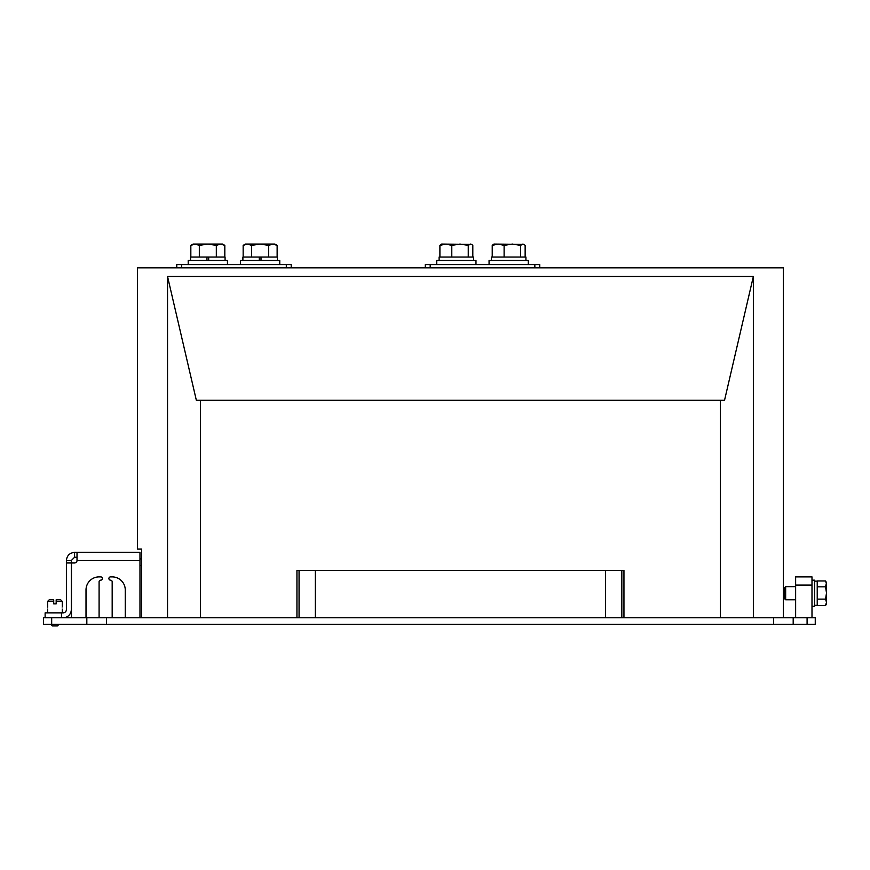 <?xml version="1.0" encoding="UTF-8"?>
<svg xmlns="http://www.w3.org/2000/svg" width="870" height="870" viewBox="0 0 870 870"><rect width="100%" height="100%" fill="white"/><g stroke="black" fill="none" stroke-linecap="round" stroke-linejoin="round"><path stroke-width="1.3" d="M200.47 400.298L720.425 400.298L720.425 617.765L623.953 617.765L623.953 570.339L296.942 570.339L296.942 617.765L200.47 617.765L200.47 400.298L196.348 400.298L167.54 276.486L167.54 617.765M141.603 617.765L141.603 549.09L137.514 549.09L137.514 267.851L783.37 267.851L783.37 617.765M720.425 400.298L724.536 400.298L753.355 276.486L167.54 276.486M753.355 276.486L753.355 617.765M139.972 558.899L141.603 558.899M534.843 267.851L534.843 264.589L430.193 264.589L430.193 267.851M425.289 267.851L425.289 264.589L430.193 264.589M534.843 264.589L539.748 264.589L539.748 267.851M286.306 267.851L286.306 264.589L181.667 264.589L181.667 267.851M286.306 264.589L291.211 264.589L291.211 267.851L291.211 264.589M176.762 267.851L176.762 264.589L181.667 264.589M471.638 244.383L441.645 244.068L439.905 245.373L445.842 244.068L451.791 245.373L460.023 244.068L468.256 245.373L470.529 244.068L471.638 244.383L472.812 245.373L472.812 257.063M475.977 264.589L475.977 260.5L436.74 260.5L436.74 264.589M528.297 264.589L528.297 260.5L489.06 260.5L489.06 264.589M473.606 260.5L473.606 257.063L439.111 257.063L439.111 260.5M525.926 260.5L525.926 257.063L491.43 257.063L491.43 260.5M468.256 257.063L468.256 245.373M451.791 257.063L451.791 245.373M439.905 257.063L439.905 245.373L441.079 244.383M523.957 244.383L493.964 244.068L492.224 245.373L498.173 244.068L504.111 245.373L512.343 244.068L520.575 245.373L522.859 244.068L523.957 244.383L525.143 245.373L525.143 257.063M520.575 257.063L520.575 245.373M504.111 257.063L504.111 245.373M492.224 257.063L492.224 245.373L493.399 244.383M188.203 260.5L188.203 264.589L188.203 260.5L227.451 260.5L227.451 264.589M240.522 264.589L240.522 260.5L279.77 260.5L279.77 264.589M208.68 260.5L208.68 257.063L225.08 257.063L225.08 260.5M190.573 257.063L190.573 260.5L190.573 257.063L206.962 257.063L206.962 260.5M261.011 260.5L261.011 257.063L277.399 257.063L277.399 260.5M242.893 260.5L242.893 257.063L259.293 257.063L259.293 260.5M224.819 257.063L224.819 245.373L220.567 244.068L216.325 245.373L216.325 257.063M199.328 257.063L199.328 245.373L207.821 244.068L216.325 245.373M208.68 257.063L206.962 257.063M190.834 257.063L190.834 245.373L195.087 244.068L199.328 245.373M222.546 244.068L224.819 245.373L222.546 244.068L193.107 244.068L190.834 245.373L193.107 244.068M277.138 257.063L277.138 245.373L272.897 244.068L268.645 245.373L268.645 257.063M251.647 257.063L251.647 245.373L260.152 244.068L268.645 245.373M261.011 257.063L259.293 257.063M243.154 257.063L243.154 245.373L247.406 244.068L251.647 245.373M274.866 244.068L277.138 245.373L274.866 244.068L245.438 244.068L243.154 245.373L245.438 244.068M43.5 617.765L86.826 617.765L86.826 624.301L43.5 624.301L43.5 617.765M106.455 617.765L773.561 617.765L773.561 624.301L106.455 624.301L106.455 617.765L86.826 617.765M793.19 617.765L815.255 617.765L815.255 624.301L793.19 624.301L793.19 617.765L773.561 617.765M51.678 617.765L51.678 624.301M807.088 624.301L807.088 617.765M793.19 624.301L773.561 624.301M106.455 624.301L86.826 624.301M811.993 585.064L795.637 585.064L795.637 576.886L811.993 576.886L811.993 617.765M795.637 585.064L795.637 617.765M86.01 617.765L86.01 589.969A13.083 13.083 0 0 1 99.093 576.886L100.724 576.886A1.631 1.631 0 0 1 102.366 578.517A1.631 1.631 0 0 1 100.724 580.159A1.631 1.631 0 0 0 99.093 581.791L99.093 617.765M112.176 581.791L112.176 617.765L112.176 581.791A1.631 1.631 0 0 0 110.533 580.159A1.631 1.631 0 0 1 108.902 578.517A1.631 1.631 0 0 1 110.533 576.886L112.176 576.886A13.083 13.083 0 0 1 125.258 589.969L125.258 617.765M110.533 580.159A1.631 1.631 0 0 1 108.902 578.517A1.631 1.631 0 0 1 110.533 576.886M45.131 617.765L45.131 612.861L63.118 612.861A3.273 3.273 0 0 0 66.392 609.587L66.392 560.53C66.914 555.604 69.633 552.874 74.57 552.363L139.972 552.363L139.972 617.765M66.392 562.966L71.296 562.966L71.296 560.53L74.57 557.268L77.017 557.268L77.017 552.363L77.017 560.53A2.458 2.458 0 0 1 74.57 562.966L71.46 562.966L71.46 617.765M71.296 562.966L71.296 609.587A8.178 8.178 0 0 1 63.118 617.765M112.176 576.886A13.083 13.083 0 0 1 125.258 589.969M86.01 589.969A13.083 13.083 0 0 1 99.093 576.886M100.724 576.886A1.631 1.631 0 0 1 102.366 578.517A1.631 1.631 0 0 1 100.724 580.159M77.028 557.268L77.028 558.225M785.654 599.778L785.654 586.695L784.522 587.826L784.522 598.647L785.654 599.778L795.637 599.778M825.554 580.964L826.5 582.606L825.554 586.848L826.5 592.981L825.554 599.125L826.5 602.312L825.554 605.509L826.5 603.867L826.5 583.911L825.554 580.964L817.224 580.964M817.224 586.848L825.554 586.848M817.224 605.509L825.554 605.509M817.224 599.125L825.554 599.125M814.603 581.138L817.224 581.138L817.224 605.335L814.603 605.335M811.993 580.159L814.603 580.159L814.603 606.314L811.993 606.314M47.774 607.956C47.567 605.846 47.567 605.846 47.774 607.956C47.567 610.055 47.567 610.055 47.774 607.956C47.567 610.055 47.567 610.055 47.774 607.956C47.567 605.846 47.567 605.846 47.774 607.956C47.567 610.055 47.567 610.055 47.774 607.956C47.567 610.055 47.567 610.055 47.774 607.956M56.169 601.409L62.303 601.409L60.672 599.778L56.169 599.778L56.169 603.867L53.722 603.867L53.722 599.778L49.22 599.778L47.589 601.409L47.676 606.781M62.118 607.956C62.325 605.846 62.325 605.846 62.118 607.956C62.325 605.846 62.325 605.846 62.118 607.956C62.325 610.055 62.325 610.055 62.118 607.956C62.325 610.055 62.325 610.055 62.118 607.956C62.325 605.846 62.325 605.846 62.118 607.956C62.325 605.846 62.325 605.846 62.118 607.956C62.325 610.055 62.325 610.055 62.118 607.956M62.303 606.314L62.303 601.409L62.303 606.314M50.862 624.301L52.494 625.932L57.398 625.932L59.029 624.301M47.589 606.314L47.589 601.409L53.722 601.409M264.078 624.301L238.239 624.301M682.656 624.301L656.817 624.301M621.822 570.339L621.822 617.765M605.542 570.339L605.542 617.765M315.353 570.339L315.353 617.765M299.062 570.339L299.062 617.765M139.972 565.435L141.603 565.435M139.972 560.53L77.017 560.53M71.296 560.53L66.392 560.53M74.57 557.268L74.57 552.363M61.487 612.861L61.487 617.765M785.654 586.695L795.637 586.695M62.303 612.861L62.303 609.587L62.303 612.861M47.589 612.861L47.589 609.587L47.589 612.861"/></g></svg>
